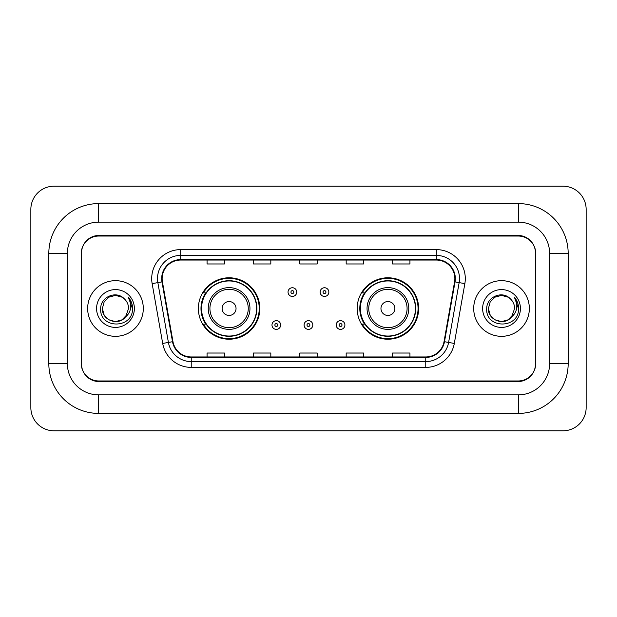 <?xml version="1.0" encoding="UTF-8"?>
<svg xmlns="http://www.w3.org/2000/svg" width="617" height="617" viewBox="0 0 617 617"><rect width="100%" height="100%" fill="white"/><g stroke="black" fill="none" stroke-linecap="round" stroke-linejoin="round"><path stroke-width="0.93" d="M357.189 308.5A30.719 30.719 0 0 0 387.908 339.219A30.719 30.719 0 0 0 418.634 308.5A30.719 30.719 0 0 0 387.908 277.781A30.719 30.719 0 0 0 357.189 308.5M198.365 308.5A30.719 30.719 0 0 0 229.092 339.219A30.719 30.719 0 0 0 259.811 308.5A30.719 30.719 0 0 0 229.092 277.781A30.719 30.719 0 0 0 198.365 308.5M205.739 324.149A28.112 28.112 0 0 1 205.739 292.851M364.554 324.149A28.112 28.112 0 0 1 364.554 292.851M518.334 203.587A49.846 49.846 0 0 1 568.18 253.433A49.846 49.846 0 0 0 518.334 203.587L98.666 203.587A49.846 49.846 0 0 0 48.82 253.433A49.846 49.846 0 0 1 98.666 203.587L98.666 222.135L518.334 222.135L98.666 222.135A31.297 31.297 0 0 0 67.369 253.433L67.369 363.567A31.297 31.297 0 0 0 98.666 394.865L518.334 394.865L98.666 394.865L98.666 413.413L518.334 413.413A49.846 49.846 0 0 0 568.18 363.567L568.18 253.433L549.631 253.433A31.297 31.297 0 0 0 518.334 222.135L518.334 203.587M518.334 236.041L98.666 236.041A17.392 17.392 0 0 0 81.282 253.433L81.282 363.567A17.392 17.392 0 0 0 98.666 380.959L518.334 380.959A17.392 17.392 0 0 0 535.718 363.567L535.718 253.433A17.392 17.392 0 0 0 518.334 236.041M568.18 363.567L549.631 363.567L549.631 253.433L549.631 363.567A31.297 31.297 0 0 1 518.334 394.865L518.334 413.413M586.15 209.379A23.184 23.184 0 0 0 562.966 186.195L54.034 186.195A23.184 23.184 0 0 0 30.85 209.379L30.85 407.621A23.184 23.184 0 0 0 54.034 430.805L562.966 430.805A23.184 23.184 0 0 0 586.15 407.621L586.15 209.379M48.82 363.567L67.369 363.567L67.369 253.433L48.82 253.433L48.82 363.567A49.846 49.846 0 0 0 98.666 413.413M81.567 252.854L81.567 364.146A17.392 17.392 0 0 0 98.959 381.537L518.041 381.537A17.392 17.392 0 0 0 535.433 364.146L535.433 252.854A17.392 17.392 0 0 0 518.041 235.463L98.959 235.463A17.392 17.392 0 0 0 81.567 252.854L81.567 364.146M87.653 308.5A27.827 27.827 0 0 0 115.479 336.327A27.827 27.827 0 0 0 143.298 308.5A27.827 27.827 0 0 0 115.479 280.673A27.827 27.827 0 0 0 87.653 308.5A27.827 27.827 0 0 0 115.479 336.327A27.827 27.827 0 0 0 143.298 308.5A27.827 27.827 0 0 0 115.479 280.673A27.827 27.827 0 0 0 87.653 308.5M473.702 308.5A27.827 27.827 0 0 0 501.521 336.327A27.827 27.827 0 0 0 529.347 308.5A27.827 27.827 0 0 0 501.521 280.673A27.827 27.827 0 0 0 473.702 308.5A27.827 27.827 0 0 0 501.521 336.327A27.827 27.827 0 0 0 529.347 308.5A27.827 27.827 0 0 0 501.521 280.673A27.827 27.827 0 0 0 473.702 308.5M162.14 278.591A18.549 18.549 0 0 1 180.688 260.042L436.312 260.042A18.549 18.549 0 0 1 454.575 281.815L444.032 341.633A18.549 18.549 0 0 1 425.761 356.958L191.239 356.958A18.549 18.549 0 0 1 172.968 341.633L162.425 281.815A18.549 18.549 0 0 1 162.14 278.591M161.677 278.591A19.011 19.011 0 0 0 161.963 281.892L172.513 341.71A19.011 19.011 0 0 0 191.239 357.42L425.761 357.42A19.011 19.011 0 0 0 444.487 341.71L455.038 281.892A19.011 19.011 0 0 0 436.312 259.58L180.688 259.58A19.011 19.011 0 0 0 161.677 278.591M152.144 283.619A28.984 28.984 0 0 1 180.688 249.607L436.312 249.607A28.984 28.984 0 0 1 464.856 283.619L454.305 343.445A28.984 28.984 0 0 1 425.761 367.393L191.239 367.393A28.984 28.984 0 0 1 162.695 343.445L152.144 283.619L157.852 282.617A23.184 23.184 0 0 1 180.688 255.407L436.312 255.407A23.184 23.184 0 0 1 459.148 282.617L448.598 342.435A23.184 23.184 0 0 1 425.761 361.593L191.239 361.593A23.184 23.184 0 0 1 168.402 342.435L157.852 282.617A23.184 23.184 0 0 1 157.505 278.591M535.433 364.146L535.433 252.854M299.808 260.042L299.808 263.968L317.192 263.968L317.192 260.042M253.433 260.042L253.433 263.968L270.824 263.968L270.824 260.042M207.065 260.042L207.065 263.968L224.449 263.968L224.449 260.042M346.176 260.042L346.176 263.968L363.567 263.968L363.567 260.042M392.551 260.042L392.551 263.968L409.935 263.968L409.935 260.042M317.192 356.958L317.192 353.032L299.808 353.032L299.808 356.958M270.824 356.958L270.824 353.032L253.433 353.032L253.433 356.958M224.449 356.958L224.449 353.032L207.065 353.032L207.065 356.958M363.567 356.958L363.567 353.032L346.176 353.032L346.176 356.958M409.935 356.958L409.935 353.032L392.551 353.032L392.551 356.958M102.376 308.5C101.705 320.115 118.14 326.239 125.251 317.231L122.027 319.845L115.479 321.604L108.924 319.845L104.126 315.048L102.376 308.5L104.126 301.952L108.924 297.155L115.479 295.396L122.027 297.155L124.063 298.597C116.004 290.167 100.54 297.124 100.687 308.5C99.214 328.73 132.007 329.254 132.539 309.479L132.562 308.5C132.516 304.204 131.089 300.425 128.274 297.178C130.411 300.687 131.166 304.459 130.534 308.5C129.94 311.893 128.297 314.662 125.613 316.806L128.583 308.5C128.506 304.543 127.002 301.243 124.063 298.597L122.027 297.155L115.479 295.396L108.924 297.155L104.126 301.952L102.376 308.5L104.126 315.048L108.924 319.845L115.479 321.604L122.027 319.845L125.251 317.231L127.117 314.516L122.027 319.845L115.479 321.604L108.924 319.845L104.126 315.048L102.376 308.5L104.126 315.048L108.924 319.845L115.479 321.604L122.027 319.845L125.544 316.891M127.117 314.516L125.613 316.806M96.576 308.5A18.903 18.903 0 0 0 115.479 327.403A18.903 18.903 0 0 0 134.375 308.5A18.903 18.903 0 0 0 115.479 289.597A18.903 18.903 0 0 0 96.576 308.5M128.405 297.325L132.562 308.994M236.041 308.5A6.957 6.957 0 0 0 229.092 301.543A6.957 6.957 0 0 0 222.135 308.5A6.957 6.957 0 0 0 229.092 315.457A6.957 6.957 0 0 0 236.041 308.5M249.954 308.5A20.87 20.87 0 0 0 229.092 287.63A20.87 20.87 0 0 0 208.222 308.5A20.87 20.87 0 0 0 229.092 329.37A20.87 20.87 0 0 0 249.954 308.5A20.87 20.87 0 0 1 229.092 329.37A20.87 20.87 0 0 1 208.222 308.5M256.618 308.5A27.534 27.534 0 0 0 229.092 280.966A27.534 27.534 0 0 0 201.558 308.5A27.534 27.534 0 0 0 229.092 336.034A27.534 27.534 0 0 0 256.618 308.5M259.233 308.5A30.14 30.14 0 0 1 203.332 324.149L206.124 324.149A27.796 27.796 0 0 0 247.479 329.339A27.796 27.796 0 0 0 247.479 287.661A27.796 27.796 0 0 0 206.124 292.851L203.332 292.851A30.14 30.14 0 0 1 259.233 308.5M394.865 308.5A6.957 6.957 0 0 0 387.908 301.543A6.957 6.957 0 0 0 380.959 308.5A6.957 6.957 0 0 0 387.908 315.457A6.957 6.957 0 0 0 394.865 308.5M408.778 308.5A20.87 20.87 0 0 0 387.908 287.63A20.87 20.87 0 0 0 367.046 308.5A20.87 20.87 0 0 0 387.908 329.37A20.87 20.87 0 0 0 408.778 308.5A20.87 20.87 0 0 1 387.908 329.37A20.87 20.87 0 0 1 367.046 308.5M415.442 308.5A27.534 27.534 0 0 0 387.908 280.966A27.534 27.534 0 0 0 360.382 308.5A27.534 27.534 0 0 0 387.908 336.034A27.534 27.534 0 0 0 415.442 308.5M418.056 308.5A30.14 30.14 0 0 1 362.148 324.149L364.948 324.149A27.796 27.796 0 0 0 406.302 329.339A27.796 27.796 0 0 0 406.302 287.661A27.796 27.796 0 0 0 364.948 292.851L362.148 292.851A30.14 30.14 0 0 1 418.056 308.5M511.501 316.999L508.076 319.845L501.521 321.604L494.973 319.845L490.176 315.048L488.417 308.5L490.176 301.952L494.973 297.155L501.521 295.396L508.076 297.155L510.105 298.597C502.045 290.167 486.582 297.124 486.728 308.5C485.255 328.73 518.049 329.254 518.581 309.479L518.612 308.5C518.558 304.204 517.131 300.425 514.323 297.178C516.46 300.687 517.208 304.459 516.583 308.5C515.989 311.893 514.347 314.662 511.655 316.806L514.624 308.5C514.547 304.543 513.043 301.243 510.105 298.597L508.076 297.155L501.521 295.396L494.973 297.155L490.176 301.952L488.417 308.5L490.176 315.048L494.973 319.845L501.521 321.604L508.076 319.845L511.501 316.999M513.159 314.516L508.076 319.845L501.521 321.604L494.973 319.845L490.176 315.048L488.417 308.5L490.176 315.048L494.973 319.845L501.521 321.604L508.076 319.845L513.159 314.516M488.417 308.5C487.746 320.115 504.182 326.239 511.292 317.231L511.655 316.806M482.625 308.5A18.903 18.903 0 0 0 501.521 327.403A18.903 18.903 0 0 0 520.424 308.5A18.903 18.903 0 0 0 501.521 289.597A18.903 18.903 0 0 0 482.625 308.5M514.447 297.325L518.604 308.994M296.731 292.096A4.35 4.35 0 0 1 292.389 296.445A4.35 4.35 0 0 1 288.039 292.096A4.35 4.35 0 0 1 292.389 287.746A4.35 4.35 0 0 1 296.731 292.096A4.35 4.35 0 0 0 292.389 287.746A4.35 4.35 0 0 0 288.039 292.096M328.846 292.096A4.35 4.35 0 0 1 324.496 296.445A4.35 4.35 0 0 1 320.154 292.096A4.35 4.35 0 0 1 324.496 287.746A4.35 4.35 0 0 1 328.846 292.096A4.35 4.35 0 0 0 324.496 287.746A4.35 4.35 0 0 0 320.154 292.096M271.981 325.02A4.35 4.35 0 0 1 276.331 320.67A4.35 4.35 0 0 1 280.673 325.02A4.35 4.35 0 0 1 276.331 329.37A4.35 4.35 0 0 1 271.981 325.02A4.35 4.35 0 0 0 276.331 329.37A4.35 4.35 0 0 0 280.673 325.02M304.096 325.02A4.35 4.35 0 0 1 308.438 320.67A4.35 4.35 0 0 1 312.788 325.02A4.35 4.35 0 0 1 308.438 329.37A4.35 4.35 0 0 1 304.096 325.02A4.35 4.35 0 0 0 308.438 329.37A4.35 4.35 0 0 0 312.788 325.02M336.203 325.02A4.35 4.35 0 0 1 340.553 320.67A4.35 4.35 0 0 1 344.903 325.02A4.35 4.35 0 0 1 340.553 329.37A4.35 4.35 0 0 1 336.203 325.02A4.35 4.35 0 0 0 340.553 329.37A4.35 4.35 0 0 0 344.903 325.02M436.312 249.607L436.312 259.58M157.852 282.617L161.963 281.892M191.239 367.393L191.239 357.42M425.761 357.42L425.761 367.393M444.487 341.71L454.305 343.445M162.695 343.445L172.513 341.71M455.038 281.892L464.856 283.619M180.688 249.607L180.688 259.58M248.258 308.5A19.173 19.173 0 0 0 229.092 289.327A19.173 19.173 0 0 0 209.919 308.5A19.173 19.173 0 0 0 229.092 327.673A19.173 19.173 0 0 0 248.258 308.5M407.081 308.5A19.173 19.173 0 0 0 387.908 289.327A19.173 19.173 0 0 0 368.742 308.5A19.173 19.173 0 0 0 387.908 327.673A19.173 19.173 0 0 0 407.081 308.5M290.939 292.096A1.45 1.45 0 0 0 292.389 293.545A1.45 1.45 0 0 0 293.839 292.096A1.45 1.45 0 0 0 292.389 290.646A1.45 1.45 0 0 0 290.939 292.096M323.046 292.096A1.45 1.45 0 0 0 324.496 293.545A1.45 1.45 0 0 0 325.946 292.096A1.45 1.45 0 0 0 324.496 290.646A1.45 1.45 0 0 0 323.046 292.096M277.781 325.02A1.45 1.45 0 0 0 276.331 323.57A1.45 1.45 0 0 0 274.881 325.02A1.45 1.45 0 0 0 276.331 326.47A1.45 1.45 0 0 0 277.781 325.02M309.888 325.02A1.45 1.45 0 0 0 308.438 323.57A1.45 1.45 0 0 0 306.996 325.02A1.45 1.45 0 0 0 308.438 326.47A1.45 1.45 0 0 0 309.888 325.02M342.003 325.02A1.45 1.45 0 0 0 340.553 323.57A1.45 1.45 0 0 0 339.103 325.02A1.45 1.45 0 0 0 340.553 326.47A1.45 1.45 0 0 0 342.003 325.02"/></g></svg>
